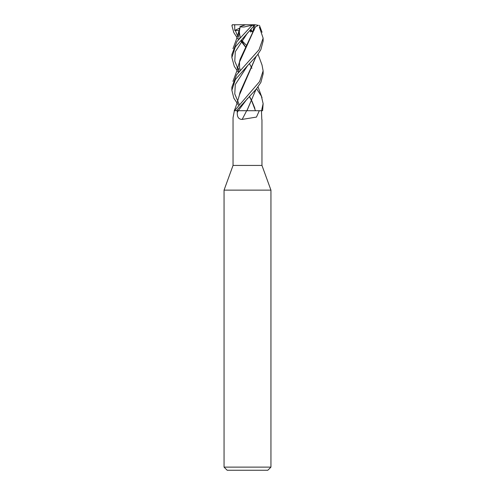 <?xml version="1.0" encoding="UTF-8"?>
<svg xmlns="http://www.w3.org/2000/svg" width="495" height="495" viewBox="0 0 495 495"><rect width="100%" height="100%" fill="white"/><g stroke="black" fill="none" stroke-linecap="round" stroke-linejoin="round"><path stroke-width="0.74" d="M256.577 88.723L261.366 96.123L263.13 103.653L261.552 110.725L246.646 110.725A264.509 99.248 -73.9 0 1 242.16 119.406C238.726 119.375 237.099 117.098 237.278 112.575L237.254 110.725L238.231 110.725A262.461 98.48 -73.9 0 1 237.278 112.575M233.071 117.556L234.37 110.725L233.04 117.804L233.04 165.435L224.056 190.129L270.944 190.129L270.944 467.125L224.056 467.125L227.18 470.25L267.82 470.25L270.944 467.125M233.04 165.435L261.96 165.435L270.944 190.129M261.805 119.406L261.459 110.725M259.306 110.725L256.453 117.086L242.16 119.406M262.016 64.981L263.13 70.859L259.615 81.57L234.525 110.725L237.254 110.725M263.13 70.859L263.13 73.904L260.884 82.38L256.379 88.97L236.455 110.725L246.788 110.725M255.977 89.453L246.875 110.725M236.004 110.725L238.274 110.713L236.004 110.725M255.909 89.539L246.98 110.688L246.498 110.725M244.586 110.688L238.268 110.725L247.587 98.326L238.274 110.713M238.429 39.65L233.813 32.62L231.889 25.53L232.805 24.75M237.056 34.885L238.683 36.989M241.597 40.281L246.578 45.422M261.552 110.725L262.604 110.725L263.13 103.653M238.423 72.381L234.296 66.367L231.87 57.525L235.335 46.914L254.931 24.75L258.396 25.344L255.377 26.928L239.363 62.389M238.664 35.832L240.094 26.928L243.967 27.015L251.534 25.344L254.64 25.53M251.862 25.53L236.851 41.648L231.87 54.524L231.87 57.525M247.5 65.724L257.338 55.069L260.853 49.673L263.13 41.116L263.13 38.177L259.015 49.748L236.542 74.875L231.87 87.238L231.87 90.239L235.403 79.503L247.5 65.724M259.392 27.126L263.13 38.177M232.26 24.75L234.723 24.75L234.723 30.374L239.104 30.665M237.068 67.654L238.689 69.677M239.599 28.351L239.042 31.006M249.492 63.706L251.918 68.304M235.212 30.257L237.612 35.962L235.212 30.257M238.763 37.942L239.24 38.69L238.763 37.942M240.96 41.135L245.631 47.13L240.96 41.135M250.371 30.071L252.654 32.064L254.053 26.718L255.284 26.928L240.087 59.32L239.036 63.812M238.67 68.527L238.887 71.812M249.492 96.414L251.918 101.073M252.004 101.252L254.913 108.43M247.587 32.837L235.304 51.715L234.772 61.151L238.738 70.587L234.772 61.151L235.304 51.715L247.587 32.837M238.664 68.527L238.85 71.855M249.375 96.531L251.831 101.252M251.918 101.432L255.432 110.688M238.429 105.113L233.857 98.196L231.87 90.239M255.915 56.838L240.087 92.089L239.042 96.469M251.627 31.012L250.711 32.064L250.049 30.393M254.306 30.022L253.162 30.257M247.599 65.625L235.304 84.503L234.772 93.932L238.732 103.368L234.772 93.932L235.304 84.503L247.593 65.631M238.763 103.418L239.24 104.16L238.763 103.418M239.376 95.102L255.989 56.752M234.723 24.75L254.931 24.75M234.723 30.374L239.636 28.215M239.858 26.718L245.619 24.75M250 30.443L250.711 32.064M254.053 26.718L253.706 26.582M253.007 24.75L251.534 25.344M250.885 29.552L252.654 32.064M234.42 24.75L234.42 25.103M261.96 119.524L261.96 165.435M224.056 190.129L224.056 467.125M247.5 110.645L246.918 110.651M239.388 29.582L236.301 39.742L232.953 48.677M262.047 97.75L258.013 86.891M245.656 47.087L241.449 40.479M240.224 37.558L239.277 31.94M239.277 31.433L239.493 29.149M240.224 70.234L239.531 67.537L239.506 61.764M262.053 32.268L259.436 25.344M239.388 62.296L236.715 71.299L232.953 81.403M262.047 65.062L258.013 54.172M239.388 95.059C237.334 102.422 235.62 107.644 234.24 110.725"/></g></svg>
